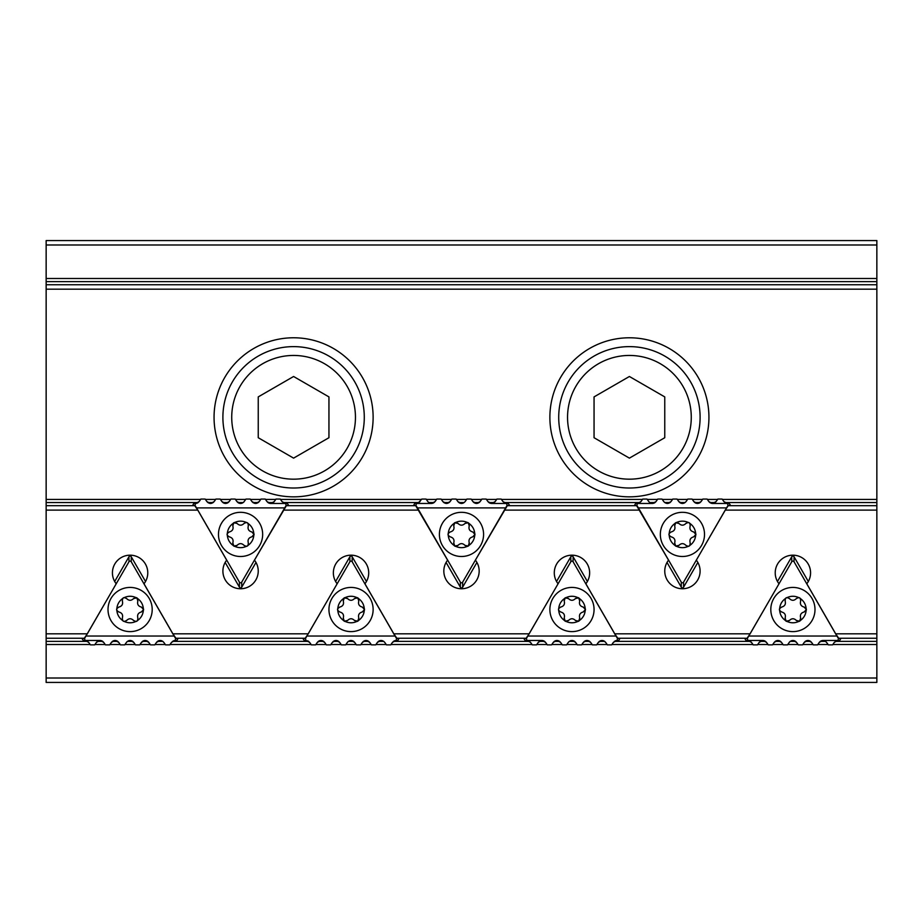 <?xml version="1.0" encoding="UTF-8"?>
<svg xmlns="http://www.w3.org/2000/svg" width="923" height="923" viewBox="0 0 923 923"><rect width="100%" height="100%" fill="white"/><g stroke="black" fill="none" stroke-linecap="round" stroke-linejoin="round"><path stroke-width="1.38" d="M450.251 531.948C453.412 531.083 454.578 529.064 453.747 525.891L453.966 523.503A2.469 2.469 0 0 1 455.824 522.43A13.257 13.257 0 0 1 467.176 522.43A2.469 2.469 0 0 1 469.034 523.503A13.257 13.257 0 0 1 474.71 533.332A2.469 2.469 0 0 1 474.71 535.478A13.257 13.257 0 0 1 469.034 545.32A2.469 2.469 0 0 1 467.176 546.381A13.257 13.257 0 0 1 455.824 546.381A2.469 2.469 0 0 1 453.966 545.32L453.747 542.92C454.578 539.747 453.412 537.728 450.251 536.863L448.29 535.478A2.469 2.469 0 0 1 448.29 533.332L450.251 531.948C447.424 533.586 447.424 535.225 450.251 536.863C453.412 537.728 454.578 539.747 453.747 542.92L454.774 546.058L458.004 545.378L455.824 546.381M448.29 533.332L448.29 533.332A13.257 13.257 0 0 1 453.966 523.503L453.966 523.503M455.824 522.43L458.004 523.433C460.335 525.741 462.665 525.741 464.996 523.433L467.176 522.43M469.034 523.503L469.253 525.891C468.423 529.064 469.588 531.083 472.749 531.948L474.71 533.332M474.71 535.478L472.749 536.863C469.588 537.728 468.423 539.747 469.253 542.92L469.034 545.32M453.966 545.32L453.966 545.32A13.257 13.257 0 0 1 448.29 535.478L448.29 535.478M467.176 546.381L464.996 545.378C462.665 543.07 460.335 543.07 458.004 545.378M439.406 534.405A22.094 22.094 0 0 1 472.541 515.276A22.094 22.094 0 0 1 472.541 553.535A22.094 22.094 0 0 1 439.406 534.405M464.996 545.378L468.226 546.058L469.253 542.92C468.423 539.747 469.588 537.728 472.749 536.863L474.953 534.405L472.749 531.948C469.588 531.083 468.423 529.064 469.253 525.891L468.226 522.753L464.996 523.433C462.665 525.741 460.335 525.741 458.004 523.433L454.774 522.753L453.747 525.891M787.215 597.55L789.407 598.554C786.569 596.927 785.15 597.746 785.138 601.011C785.969 604.184 784.804 606.203 781.643 607.069C784.804 606.203 785.969 604.184 785.138 601.011L785.358 598.612A2.469 2.469 0 0 1 787.215 597.55A13.257 13.257 0 0 1 798.58 597.55A2.469 2.469 0 0 1 800.426 598.612A13.257 13.257 0 0 1 806.114 608.453A2.469 2.469 0 0 1 806.114 610.599A13.257 13.257 0 0 1 800.426 620.429A2.469 2.469 0 0 1 798.58 621.502A13.257 13.257 0 0 1 787.215 621.502A2.469 2.469 0 0 1 785.358 620.429L785.138 618.041C785.969 614.868 784.804 612.849 781.643 611.984L779.681 610.599A2.469 2.469 0 0 1 779.681 608.453L781.643 607.069C778.827 608.707 778.827 610.345 781.643 611.984C784.804 612.849 785.969 614.868 785.138 618.041L786.165 621.179L789.407 620.498L787.215 621.502M779.681 608.453L779.681 608.453A13.257 13.257 0 0 1 785.358 598.612L785.358 598.612M800.426 598.612L800.656 601.011C800.645 597.746 799.226 596.927 796.387 598.554C794.057 600.861 791.726 600.861 789.407 598.554C791.726 600.861 794.057 600.861 796.387 598.554L798.58 597.55M806.114 610.599L804.141 611.984L806.356 609.526L804.141 607.069C800.979 606.203 799.814 604.184 800.656 601.011C799.814 604.184 800.979 606.203 804.141 607.069L806.114 608.453M798.58 621.502L796.387 620.498L799.63 621.179L800.656 618.041C799.814 614.868 800.979 612.849 804.141 611.984C800.979 612.849 799.814 614.868 800.656 618.041L800.426 620.429M785.358 620.429L785.358 620.429A13.257 13.257 0 0 1 779.681 610.599L779.681 610.599M796.387 620.498C794.057 618.191 791.726 618.191 789.407 620.498C791.726 618.191 794.057 618.191 796.387 620.498M770.809 609.526A22.094 22.094 0 0 1 803.945 590.385A22.094 22.094 0 0 1 803.945 628.655A22.094 22.094 0 0 1 770.809 609.526M345.352 597.55L347.544 598.554L344.302 597.873L343.275 601.011C344.106 604.184 342.952 606.203 339.791 607.069C342.952 606.203 344.106 604.184 343.275 601.011L343.506 598.612A2.469 2.469 0 0 1 345.352 597.55A13.257 13.257 0 0 1 356.716 597.55A2.469 2.469 0 0 1 358.562 598.612A13.257 13.257 0 0 1 364.25 608.453A2.469 2.469 0 0 1 364.25 610.599A13.257 13.257 0 0 1 358.562 620.429A2.469 2.469 0 0 1 356.716 621.502A13.257 13.257 0 0 1 345.352 621.502A2.469 2.469 0 0 1 343.506 620.429L343.275 618.041C344.106 614.868 342.952 612.849 339.791 611.984L337.818 610.599A2.469 2.469 0 0 1 337.818 608.453L339.791 607.069C336.964 608.707 336.964 610.345 339.791 611.984C342.952 612.849 344.106 614.868 343.275 618.041L344.302 621.179L347.544 620.498L345.352 621.502M337.818 608.453L337.818 608.453A13.257 13.257 0 0 1 343.506 598.612L343.506 598.612M358.562 598.612L358.793 601.011L357.766 597.873L354.524 598.554C352.194 600.861 349.875 600.861 347.544 598.554C349.875 600.861 352.194 600.861 354.524 598.554L356.716 597.55M364.25 610.599L362.289 611.984L364.493 609.526L362.289 607.069C359.128 606.203 357.962 604.184 358.793 601.011C357.962 604.184 359.128 606.203 362.289 607.069L364.25 608.453M356.716 621.502L354.524 620.498L357.766 621.179L358.793 618.041C357.962 614.868 359.128 612.849 362.289 611.984C359.128 612.849 357.962 614.868 358.793 618.041L358.562 620.429M343.506 620.429L343.506 620.429A13.257 13.257 0 0 1 337.818 610.599L337.818 610.599M354.524 620.498C352.194 618.191 349.875 618.191 347.544 620.498C349.875 618.191 352.194 618.191 354.524 620.498M328.946 609.526A22.094 22.094 0 0 1 362.081 590.385A22.094 22.094 0 0 1 362.081 628.655A22.094 22.094 0 0 1 328.946 609.526M46.15 678.013L46.15 682.432L876.85 682.432L876.85 678.013L46.15 678.013L46.15 638.243L84.316 638.243L87.304 633.824L46.15 633.824L46.15 638.243M46.15 505.689L46.15 510.107L197.776 510.107L194.776 505.689L46.15 505.689L46.15 289.176L876.85 289.176L876.85 505.689L728.224 505.689L725.224 510.107L876.85 510.107L876.85 505.689M46.15 499.435L200.626 499.435M205.391 499.435L215.647 499.435M220.412 499.435L230.669 499.435M235.446 499.435L245.703 499.435M250.468 499.435L260.724 499.435M265.489 499.435L275.746 499.435M280.511 499.435L421.557 499.435M426.322 499.435L436.579 499.435M441.344 499.435L451.601 499.435M456.366 499.435L466.634 499.435M471.399 499.435L481.656 499.435M486.421 499.435L496.678 499.435M501.443 499.435L642.489 499.435M647.254 499.435L657.511 499.435M662.276 499.435L672.532 499.435M677.297 499.435L687.554 499.435M692.331 499.435L702.588 499.435M707.353 499.435L717.609 499.435M722.374 499.435L876.85 499.435M549.877 417.311A79.54 79.54 0 0 1 669.175 348.433A79.54 79.54 0 0 1 669.175 486.19A79.54 79.54 0 0 1 549.877 417.311M214.055 417.311A79.54 79.54 0 0 1 333.365 348.433A79.54 79.54 0 0 1 333.365 486.19A79.54 79.54 0 0 1 214.055 417.311M46.15 244.987L876.85 244.987L876.85 284.757L46.15 284.757L46.15 240.568L876.85 240.568L876.85 244.987M46.15 278.504L876.85 278.504M876.85 510.107L876.85 633.824L835.696 633.824L838.684 638.243L876.85 638.243L876.85 644.496L832.834 644.496M828.069 644.496L817.813 644.496M813.048 644.496L802.791 644.496M798.026 644.496L787.769 644.496M783.004 644.496L772.747 644.496M767.982 644.496L757.725 644.496M752.96 644.496L611.903 644.496M607.138 644.496L596.881 644.496M592.116 644.496L581.859 644.496M577.094 644.496L566.837 644.496M562.072 644.496L551.816 644.496M547.051 644.496L536.794 644.496M532.029 644.496L390.971 644.496M386.206 644.496L375.949 644.496M371.184 644.496L360.928 644.496M356.163 644.496L345.906 644.496M341.141 644.496L330.884 644.496M326.119 644.496L315.862 644.496M311.097 644.496L170.04 644.496M165.275 644.496L155.018 644.496M150.253 644.496L139.996 644.496M135.231 644.496L124.974 644.496M120.209 644.496L109.952 644.496M105.187 644.496L94.931 644.496M90.166 644.496L46.15 644.496M876.85 644.496L876.85 678.013M876.85 289.176L876.85 284.757M46.15 284.757L46.15 289.176M876.85 638.243L876.85 633.824M46.15 633.824L46.15 510.107M617.752 638.243L747.099 638.243L750.099 633.824L614.764 633.824L617.752 638.243M396.832 638.243L526.168 638.243L529.167 633.824L393.833 633.824L396.832 638.243M175.901 638.243L305.248 638.243L308.236 633.824L172.901 633.824L175.901 638.243M87.304 633.824L116.206 583.774A17.675 17.675 0 0 1 118.109 559.869A17.675 17.675 0 0 1 142.096 559.869A17.675 17.675 0 0 1 144 583.774L172.901 633.824M308.236 633.824L337.137 583.774A17.675 17.675 0 0 1 339.041 559.869A17.675 17.675 0 0 1 363.027 559.869A17.675 17.675 0 0 1 364.931 583.774L393.833 633.824M529.167 633.824L558.069 583.774A17.675 17.675 0 0 1 559.973 559.869A17.675 17.675 0 0 1 583.959 559.869A17.675 17.675 0 0 1 585.863 583.774L614.764 633.824M750.099 633.824L779 583.774A17.675 17.675 0 0 1 780.904 559.869A17.675 17.675 0 0 1 804.891 559.869A17.675 17.675 0 0 1 806.794 583.774L835.696 633.824M725.224 510.107L696.323 560.157A17.675 17.675 0 0 1 694.419 584.063A17.675 17.675 0 0 1 670.444 584.063A17.675 17.675 0 0 1 668.54 560.157L636.639 505.689L507.292 505.689L475.391 560.157A17.675 17.675 0 0 1 473.487 584.063A17.675 17.675 0 0 1 449.513 584.063A17.675 17.675 0 0 1 447.609 560.157L415.708 505.689L286.361 505.689L254.46 560.157A17.675 17.675 0 0 1 252.556 584.063A17.675 17.675 0 0 1 228.581 584.063A17.675 17.675 0 0 1 226.677 560.157L197.776 510.107M504.293 510.107L639.639 510.107M283.361 510.107L418.707 510.107M128.955 561.784A1.35 1.327 -90 0 1 131.251 561.784L131.251 556.754A1.35 1.327 -90 0 0 128.955 556.754L128.955 561.784L84.547 638.474L85.031 640.458L88.654 642.339L90.431 644.877L94.665 644.877L96.442 642.339C98.853 639.87 101.265 639.87 103.676 642.339L105.453 644.877L109.687 644.877L111.464 642.339C113.875 639.87 116.286 639.87 118.698 642.339L120.475 644.877L124.709 644.877L126.486 642.339C128.897 639.87 131.308 639.87 133.72 642.339L131.885 640.827M131.851 640.816L128.482 640.758L130.108 640.458L133.708 642.316M126.993 641.739L126.486 642.339M111.475 642.316L115.075 640.458L118.686 642.316L116.863 640.827M116.829 640.816L113.333 640.816M113.298 640.827L111.464 642.339M96.453 642.316L100.053 640.458L103.664 642.316L101.842 640.827M146.872 640.816L143.377 640.816M143.353 640.827L141.507 642.339C143.919 639.87 146.33 639.87 148.741 642.339L146.907 640.827M88.631 642.304L86.808 640.827L88.654 642.339M156.541 642.316L160.152 640.458L161.767 640.758L158.41 640.816M158.375 640.827L156.529 642.339C158.941 639.87 161.352 639.87 163.775 642.339L163.752 642.316M171.574 642.316L175.174 640.458L173.432 640.816L175.174 640.458L175.658 638.474L174.112 636.039L86.093 636.039M141.519 642.316L145.13 640.458L148.73 642.316M101.807 640.816L98.311 640.816M98.276 640.827L96.442 642.339M133.72 642.339L135.496 644.877L139.731 644.877L141.507 642.339M148.741 642.339L150.518 644.877L154.752 644.877L156.529 642.339M163.775 642.339L165.54 644.877L169.774 644.877L171.551 642.339M174.112 636.039L131.251 561.784M84.547 638.474L81.974 638.474L83.255 640.458L100.053 640.458M114.683 581.49L128.955 556.754M131.251 556.754L145.522 581.49M178.116 638.243L176.962 640.458L175.174 640.458M241.711 582.148A1.35 1.327 90 0 1 239.426 582.148L239.426 587.178A1.35 1.327 90 0 0 241.711 587.178L241.711 582.148L286.13 505.458L285.634 503.473L282.034 501.616L280.246 499.055L276.012 499.055L274.235 501.593L270.612 503.473L267.012 501.616L265.224 499.055L260.99 499.055L259.213 501.593L255.59 503.473L251.991 501.616L250.202 499.055L245.968 499.055L243.707 502.17M238.826 503.116L242.184 503.173L240.568 503.473L236.969 501.616L235.18 499.055L230.935 499.055L229.169 501.593C226.758 504.062 224.335 504.062 221.924 501.593L220.147 499.055L215.913 499.055L214.148 501.593L210.525 503.473L214.148 501.593C211.725 504.062 209.313 504.062 206.902 501.593L210.525 503.473L206.925 501.616L205.125 499.055L200.891 499.055L199.114 501.593L195.503 503.473L197.245 503.116L195.503 503.473L195.007 505.458L196.553 507.892L284.584 507.892M243.684 502.193L244.191 501.593C241.78 504.062 239.357 504.062 236.946 501.593M252.002 501.627L255.59 503.473L259.213 501.593C256.802 504.062 254.39 504.062 251.967 501.593L251.991 501.616M236.98 501.627L238.792 503.104M272.389 503.104L274.235 501.593C271.824 504.062 269.412 504.062 267.001 501.593M223.804 503.116L227.289 503.116M227.323 503.104L229.169 501.593M221.958 501.627L223.77 503.104M282.046 501.627L285.634 503.473L282.034 501.616M199.103 501.616L197.28 503.104L199.114 501.593M229.146 501.616L225.547 503.473L221.947 501.616M268.87 503.116L272.366 503.116M267.024 501.627L268.835 503.104M196.553 507.892L239.426 582.148M286.13 505.458L288.691 505.458L287.422 503.473L270.612 503.473M255.994 562.442L241.711 587.178M239.426 587.178L225.154 562.442M192.561 505.689L193.715 503.473L196.045 503.473M349.886 561.784A1.35 1.327 -90 0 1 352.182 561.784L352.182 556.754A1.35 1.327 -90 0 0 349.886 556.754L349.886 561.784L305.478 638.474L305.963 640.458L309.586 642.339L311.363 644.877L315.597 644.877L317.374 642.339C319.785 639.87 322.196 639.87 324.608 642.339L326.384 644.877L330.619 644.877L332.395 642.339C334.807 639.87 337.218 639.87 339.629 642.339L341.406 644.877L345.64 644.877L347.417 642.339C349.829 639.87 352.24 639.87 354.651 642.339L351.04 640.458L349.413 640.758L352.782 640.816M347.925 641.739L347.417 642.339M332.407 642.316L336.007 640.458L339.618 642.316L337.795 640.827M337.76 640.816L334.264 640.816M334.23 640.827L332.395 642.339M354.628 642.304L352.817 640.827M317.385 642.316L320.985 640.458L324.596 642.316L322.762 640.827M367.804 640.816L364.308 640.816M364.273 640.827L362.439 642.339C364.85 639.87 367.262 639.87 369.673 642.339L367.839 640.827M307.751 640.827L309.574 642.316L307.74 640.827M377.472 642.316L381.084 640.458L382.699 640.758L379.33 640.816M379.307 640.827L377.461 642.339C379.872 639.87 382.284 639.87 384.706 642.339L384.683 642.316M394.329 640.827L392.483 642.339L396.105 640.458L394.352 640.816L396.105 640.458L396.59 638.474L395.044 636.039L307.024 636.039M392.506 642.316L394.317 640.827M362.451 642.316L366.062 640.458L369.661 642.316M322.738 640.816L319.243 640.816M319.208 640.827L317.374 642.339M354.651 642.339L356.428 644.877L360.662 644.877L362.439 642.339M369.673 642.339L371.45 644.877L375.684 644.877L377.461 642.339M384.706 642.339L386.472 644.877L390.706 644.877L392.483 642.339M395.044 636.039L352.182 561.784M305.478 638.474L302.906 638.474L304.175 640.458L305.963 640.458M335.614 581.49L349.886 556.754M352.182 556.754L366.454 581.49M399.048 638.243L397.894 640.458L396.105 640.458M570.818 561.784A1.35 1.327 -90 0 1 573.114 561.784L573.114 556.754A1.35 1.327 -90 0 0 570.818 556.754L570.818 561.784L526.41 638.474L526.895 640.458L530.517 642.339L532.294 644.877L536.528 644.877L538.294 642.339C540.716 639.87 543.128 639.87 545.539 642.339L547.316 644.877L551.55 644.877L553.327 642.339C555.738 639.87 558.15 639.87 560.561 642.339L562.338 644.877L566.572 644.877L568.349 642.339C570.76 639.87 573.171 639.87 575.583 642.339L573.748 640.827M573.714 640.816L570.345 640.758L571.96 640.458L575.571 642.316M568.856 641.739L568.349 642.339M553.339 642.316L556.938 640.458L560.549 642.316L558.727 640.827M558.692 640.816L555.196 640.816M555.161 640.827L553.327 642.339M538.317 642.316L541.916 640.458L545.539 642.339M588.736 640.816L585.24 640.816M585.205 640.827L583.371 642.339C585.782 639.87 588.193 639.87 590.605 642.339L588.77 640.827M528.683 640.827L530.494 642.316L528.671 640.827M598.404 642.316L602.015 640.458L603.63 640.758L600.262 640.816M600.238 640.827L598.392 642.339C600.804 639.87 603.215 639.87 605.626 642.339L603.665 640.781L605.615 642.316M613.426 642.316L617.037 640.458L615.283 640.816L617.037 640.458L617.522 638.474L615.976 636.039L527.956 636.039M583.382 642.316L586.993 640.458L590.593 642.316M543.67 640.816L540.174 640.816M540.14 640.827L538.294 642.339M545.516 642.304L543.693 640.827M575.583 642.339L577.36 644.877L581.594 644.877L583.371 642.339M590.605 642.339L592.381 644.877L596.616 644.877L598.392 642.339M605.626 642.339L607.403 644.877L611.637 644.877L613.414 642.339M615.976 636.039L573.114 561.784M526.41 638.474L523.837 638.474L525.106 640.458L541.916 640.458M556.546 581.49L570.818 556.754M573.114 556.754L587.386 581.49M619.979 638.243L618.825 640.458L617.037 640.458M791.749 561.784A1.35 1.327 -90 0 1 794.045 561.784L794.045 556.754A1.35 1.327 -90 0 0 791.749 556.754L791.749 561.784L747.342 638.474L747.826 640.458L751.449 642.339L753.226 644.877L757.46 644.877L759.225 642.339C761.648 639.87 764.059 639.87 766.471 642.339L768.248 644.877L772.482 644.877L774.259 642.339C776.67 639.87 779.081 639.87 781.493 642.339L783.269 644.877L787.504 644.877L789.28 642.339C791.692 639.87 794.103 639.87 796.514 642.339L794.68 640.827M794.645 640.816L791.276 640.758L792.892 640.458L796.503 642.316M789.788 641.739L789.28 642.339M774.27 642.316L777.87 640.458L781.481 642.316L779.647 640.827M779.623 640.816L776.128 640.816M776.093 640.827L774.259 642.339M759.248 642.316L762.848 640.458L766.459 642.316L764.625 640.827M809.667 640.816L806.171 640.816M806.137 640.827L804.302 642.339C806.714 639.87 809.125 639.87 811.536 642.339L807.925 640.458L804.314 642.316M811.513 642.304L809.702 640.827M749.614 640.827L751.426 642.316L749.603 640.827M819.336 642.316L822.947 640.458L824.562 640.758L821.193 640.816M821.158 640.827L819.324 642.339C821.735 639.87 824.147 639.87 826.558 642.339L824.597 640.781L826.547 642.316M834.357 642.316L837.969 640.458L836.215 640.816L837.969 640.458L838.453 638.474L836.907 636.039L748.888 636.039M764.59 640.816L761.106 640.816M761.071 640.827L759.225 642.339M796.514 642.339L798.291 644.877L802.525 644.877L804.302 642.339M811.536 642.339L813.313 644.877L817.547 644.877L819.324 642.339M826.558 642.339L828.335 644.877L832.569 644.877L834.346 642.339M836.907 636.039L794.045 561.784M747.342 638.474L744.769 638.474L746.038 640.458L762.848 640.458M777.478 581.49L791.749 556.754M794.045 556.754L808.317 581.49M840.911 638.243L839.745 640.458L822.947 640.458M462.642 582.148A1.35 1.327 90 0 1 460.358 582.148L460.358 587.178A1.35 1.327 90 0 0 462.642 587.178L462.642 582.148L507.062 505.458L506.565 503.473L502.954 501.593L501.177 499.055L496.943 499.055L495.166 501.593C492.755 504.062 490.344 504.062 487.932 501.593L486.156 499.055L481.921 499.055L480.145 501.593L476.522 503.473L472.922 501.616L471.134 499.055L466.9 499.055L465.123 501.593C462.711 504.062 460.289 504.062 457.877 501.593L461.5 503.473L463.115 503.173L459.758 503.116M472.934 501.627L476.522 503.473L480.145 501.593C477.733 504.062 475.322 504.062 472.899 501.593L472.922 501.616M457.912 501.627L459.723 503.104M495.155 501.616L491.544 503.473L487.944 501.616M442.89 501.627L446.478 503.473L450.101 501.593L446.478 503.473L442.867 501.616L441.079 499.055L436.844 499.055L435.068 501.593L431.456 503.473L433.199 503.116M433.233 503.104L435.068 501.593C432.656 504.062 430.245 504.062 427.834 501.593L427.857 501.616M429.83 503.173L431.456 503.473L429.83 503.173M427.834 501.593L426.057 499.055L421.823 499.055L418.211 503.104L420.046 501.593L416.435 503.473L418.177 503.116L416.435 503.473L415.938 505.458L417.484 507.892L505.516 507.892M489.801 503.116L493.297 503.116M493.32 503.104L495.166 501.593M487.955 501.627L489.767 503.104M457.877 501.593L456.1 499.055L451.866 499.055L450.101 501.593C447.678 504.062 445.267 504.062 442.855 501.593M417.484 507.892L460.358 582.148M507.062 505.458L509.623 505.458L508.354 503.473L491.544 503.473M476.926 562.442L462.642 587.178M460.358 587.178L446.074 562.442M413.492 505.689L414.646 503.473L431.456 503.473M683.574 582.148A1.35 1.327 90 0 1 681.289 582.148L681.289 587.178A1.35 1.327 90 0 0 683.574 587.178L683.574 582.148L727.993 505.458L727.497 503.473L723.886 501.593L722.109 499.055L717.875 499.055L716.098 501.593L712.475 503.473L708.876 501.616L707.087 499.055L702.853 499.055L701.076 501.593L697.453 503.473L693.854 501.616L692.065 499.055L687.82 499.055L686.054 501.593C683.643 504.062 681.22 504.062 678.809 501.593L677.032 499.055L672.798 499.055L671.033 501.593L667.41 503.473L671.033 501.593C668.61 504.062 666.198 504.062 663.787 501.593L662.01 499.055L657.776 499.055L655.999 501.593C653.588 504.062 651.177 504.062 648.765 501.593L648.788 501.616M680.689 503.116L684.047 503.173L682.432 503.473L678.832 501.616M699.23 503.104L701.076 501.593C698.665 504.062 696.242 504.062 693.831 501.593M695.711 503.116L699.196 503.116M693.865 501.627L695.677 503.104M678.843 501.627L680.655 503.104M708.887 501.627L712.475 503.473L716.098 501.593C713.687 504.062 711.275 504.062 708.852 501.593L708.876 501.616M723.909 501.627L725.72 503.104L723.886 501.593M655.988 501.616L652.388 503.473L650.761 503.173L654.13 503.116M654.165 503.104L655.999 501.593M648.765 501.593L646.988 499.055L642.754 499.055L640.977 501.593L637.366 503.473L640.977 501.593L637.366 503.473L636.87 505.458L638.416 507.892L726.447 507.892M638.416 507.892L681.289 582.148M727.993 505.458L730.555 505.458L729.285 503.473L712.475 503.473M697.846 562.442L683.574 587.178M681.289 587.178L667.006 562.442M634.424 505.689L635.578 503.473L652.388 503.473M629.405 458.131L594.054 437.721L594.054 396.902L629.405 376.492L664.756 396.902L664.756 437.721L629.405 458.131M629.405 488.013A70.702 70.702 0 0 0 700.107 417.311A70.702 70.702 0 0 0 629.405 346.621A70.702 70.702 0 0 0 558.715 417.311A70.702 70.702 0 0 0 629.405 488.013A70.702 70.702 0 0 0 700.107 417.311A70.702 70.702 0 0 0 629.405 346.621A70.702 70.702 0 0 0 558.715 417.311A70.702 70.702 0 0 0 629.405 488.013M293.595 458.131L258.244 437.721L258.244 396.902L293.595 376.492L328.946 396.902L328.946 437.721L293.595 458.131M293.595 488.013A70.702 70.702 0 0 0 364.285 417.311A70.702 70.702 0 0 0 293.595 346.621A70.702 70.702 0 0 0 222.893 417.311A70.702 70.702 0 0 0 293.595 488.013A70.702 70.702 0 0 0 364.285 417.311A70.702 70.702 0 0 0 293.595 346.621A70.702 70.702 0 0 0 222.893 417.311A70.702 70.702 0 0 0 293.595 488.013M108.014 609.526A22.094 22.094 0 0 1 141.15 590.385A22.094 22.094 0 0 1 141.15 628.655A22.094 22.094 0 0 1 108.014 609.526M141.357 611.984L143.561 609.526L141.357 607.069C138.196 606.203 137.031 604.184 137.862 601.011L136.835 597.873L133.593 598.554C131.274 600.861 128.943 600.861 126.613 598.554C123.774 596.927 122.355 597.746 122.344 601.011C123.186 604.184 122.021 606.203 118.859 607.069C116.033 608.707 116.033 610.345 118.859 611.984L116.886 610.599A2.469 2.469 0 0 1 116.886 608.453L118.859 607.069C122.021 606.203 123.186 604.184 122.344 601.011L122.574 598.612A2.469 2.469 0 0 1 124.42 597.55L126.613 598.554C128.943 600.861 131.274 600.861 133.593 598.554L135.785 597.55A2.469 2.469 0 0 1 137.642 598.612L137.862 601.011C137.031 604.184 138.196 606.203 141.357 607.069L143.319 608.453A2.469 2.469 0 0 1 143.319 610.599L141.357 611.984C138.196 612.849 137.031 614.868 137.862 618.041C137.031 614.868 138.196 612.849 141.357 611.984M133.593 620.498C136.431 622.125 137.85 621.294 137.862 618.041L137.642 620.429A2.469 2.469 0 0 1 135.785 621.502L133.593 620.498C131.274 618.191 128.943 618.191 126.613 620.498C128.943 618.191 131.274 618.191 133.593 620.498M122.574 620.429L122.344 618.041C122.355 621.294 123.774 622.125 126.613 620.498L124.42 621.502A2.469 2.469 0 0 1 122.574 620.429A13.257 13.257 0 0 1 116.886 610.599L116.886 610.599M135.785 621.502L135.785 621.502A13.257 13.257 0 0 1 124.42 621.502L124.42 621.502M116.886 608.453L116.886 608.453A13.257 13.257 0 0 1 122.574 598.612L122.574 598.612M124.42 597.55L124.42 597.55A13.257 13.257 0 0 1 135.785 597.55L135.785 597.55M137.642 598.612L137.642 598.612A13.257 13.257 0 0 1 143.319 608.453L143.319 608.453M143.319 610.599L143.319 610.599A13.257 13.257 0 0 1 137.642 620.429L137.642 620.429M122.344 618.041C123.186 614.868 122.021 612.849 118.859 611.984M218.474 534.405A22.094 22.094 0 0 1 251.621 515.276A22.094 22.094 0 0 1 251.621 553.535A22.094 22.094 0 0 1 218.474 534.405M251.817 536.863L254.021 534.405L251.817 531.948C248.656 531.083 247.491 529.064 248.322 525.891C248.31 522.626 246.891 521.807 244.064 523.433C241.734 525.741 239.403 525.741 237.073 523.433L233.842 522.753L232.815 525.891L233.034 523.503A2.469 2.469 0 0 1 234.892 522.43L237.073 523.433C239.403 525.741 241.734 525.741 244.064 523.433L246.245 522.43A2.469 2.469 0 0 1 248.102 523.503L248.322 525.891C247.491 529.064 248.656 531.083 251.817 531.948L253.779 533.332A2.469 2.469 0 0 1 253.779 535.478L251.817 536.863C248.656 537.728 247.491 539.747 248.322 542.92C247.491 539.747 248.656 537.728 251.817 536.863M244.064 545.378C246.891 547.004 248.31 546.185 248.322 542.92L248.102 545.32A2.469 2.469 0 0 1 246.245 546.381L244.064 545.378C241.734 543.07 239.403 543.07 237.073 545.378C239.403 543.07 241.734 543.07 244.064 545.378M233.034 545.32L232.815 542.92L233.842 546.058L237.073 545.378L234.892 546.381A2.469 2.469 0 0 1 233.034 545.32A13.257 13.257 0 0 1 227.358 535.478A2.469 2.469 0 0 1 227.358 533.332L229.319 531.948C226.493 533.586 226.493 535.225 229.319 536.863C232.481 537.728 233.646 539.747 232.815 542.92C233.646 539.747 232.481 537.728 229.319 536.863L227.358 535.478M246.245 546.381L246.245 546.381A13.257 13.257 0 0 1 234.892 546.381L234.892 546.381M227.358 533.332L227.358 533.332A13.257 13.257 0 0 1 233.034 523.503L233.034 523.503M234.892 522.43L234.892 522.43A13.257 13.257 0 0 1 246.245 522.43L246.245 522.43M248.102 523.503L248.102 523.503A13.257 13.257 0 0 1 253.779 533.332L253.779 533.332M253.779 535.478L253.779 535.478A13.257 13.257 0 0 1 248.102 545.32L248.102 545.32M229.319 531.948C232.481 531.083 233.646 529.064 232.815 525.891M549.877 609.526A22.094 22.094 0 0 1 583.013 590.385A22.094 22.094 0 0 1 583.013 628.655A22.094 22.094 0 0 1 549.877 609.526M583.209 611.984L585.424 609.526L583.209 607.069L585.182 608.453A2.469 2.469 0 0 1 585.182 610.599L583.209 611.984C580.048 612.849 578.894 614.868 579.725 618.041C578.894 614.868 580.048 612.849 583.209 611.984M575.456 620.498L578.698 621.179L579.725 618.041L579.494 620.429A2.469 2.469 0 0 1 577.648 621.502L575.456 620.498C573.125 618.191 570.806 618.191 568.476 620.498C570.806 618.191 573.125 618.191 575.456 620.498M564.438 620.429L564.207 618.041L565.234 621.179L568.476 620.498L566.284 621.502A2.469 2.469 0 0 1 564.438 620.429A13.257 13.257 0 0 1 558.75 610.599A2.469 2.469 0 0 1 558.75 608.453L560.711 607.069C557.896 608.707 557.896 610.345 560.711 611.984C563.872 612.849 565.038 614.868 564.207 618.041C565.038 614.868 563.872 612.849 560.711 611.984L558.75 610.599M564.207 601.011C565.038 604.184 563.872 606.203 560.711 607.069C563.872 606.203 565.038 604.184 564.207 601.011L564.438 598.612A2.469 2.469 0 0 1 566.284 597.55L568.476 598.554L565.234 597.873L564.207 601.011M575.456 598.554C573.125 600.861 570.806 600.861 568.476 598.554C570.806 600.861 573.125 600.861 575.456 598.554L577.648 597.55A2.469 2.469 0 0 1 579.494 598.612L579.725 601.011L578.698 597.873L575.456 598.554M579.725 601.011C578.894 604.184 580.048 606.203 583.209 607.069M577.648 621.502L577.648 621.502A13.257 13.257 0 0 1 566.284 621.502L566.284 621.502M558.75 608.453L558.75 608.453A13.257 13.257 0 0 1 564.438 598.612L564.438 598.612M566.284 597.55L566.284 597.55A13.257 13.257 0 0 1 577.648 597.55L577.648 597.55M579.494 598.612L579.494 598.612A13.257 13.257 0 0 1 585.182 608.453L585.182 608.453M585.182 610.599L585.182 610.599A13.257 13.257 0 0 1 579.494 620.429L579.494 620.429M660.337 534.405A22.094 22.094 0 0 1 693.473 515.276A22.094 22.094 0 0 1 693.473 553.535A22.094 22.094 0 0 1 660.337 534.405M693.681 536.863L695.884 534.405L693.681 531.948C690.519 531.083 689.354 529.064 690.185 525.891C690.173 522.626 688.754 521.807 685.927 523.433C683.597 525.741 681.266 525.741 678.936 523.433L675.705 522.753L674.678 525.891C675.509 529.064 674.344 531.083 671.183 531.948C668.356 533.586 668.356 535.225 671.183 536.863C674.344 537.728 675.509 539.747 674.678 542.92L675.705 546.058L678.936 545.378C681.266 543.07 683.597 543.07 685.927 545.378C688.754 547.004 690.173 546.185 690.185 542.92C689.354 539.747 690.519 537.728 693.681 536.863C690.519 537.728 689.354 539.747 690.185 542.92L689.966 545.32A2.469 2.469 0 0 1 688.108 546.381L685.927 545.378C683.597 543.07 681.266 543.07 678.936 545.378L676.755 546.381A2.469 2.469 0 0 1 674.898 545.32A13.257 13.257 0 0 1 669.221 535.478A2.469 2.469 0 0 1 669.221 533.332L671.183 531.948C674.344 531.083 675.509 529.064 674.678 525.891L674.898 523.503A2.469 2.469 0 0 1 676.755 522.43L678.936 523.433C681.266 525.741 683.597 525.741 685.927 523.433L688.108 522.43A2.469 2.469 0 0 1 689.966 523.503L690.185 525.891C689.354 529.064 690.519 531.083 693.681 531.948L695.642 533.332A2.469 2.469 0 0 1 695.642 535.478L693.681 536.863M674.898 545.32L674.678 542.92C675.509 539.747 674.344 537.728 671.183 536.863L669.221 535.478M688.108 546.381L688.108 546.381A13.257 13.257 0 0 1 676.755 546.381L676.755 546.381M669.221 533.332L669.221 533.332A13.257 13.257 0 0 1 674.898 523.503L674.898 523.503M676.755 522.43L676.755 522.43A13.257 13.257 0 0 1 688.108 522.43L688.108 522.43M689.966 523.503L689.966 523.503A13.257 13.257 0 0 1 695.642 533.332L695.642 533.332M695.642 535.478L695.642 535.478A13.257 13.257 0 0 1 689.966 545.32L689.966 545.32M46.15 641.37L87.72 641.37M97.365 641.37L102.753 641.37M112.387 641.37L117.775 641.37M127.409 641.37L132.797 641.37M142.43 641.37L147.818 641.37M157.464 641.37L162.84 641.37M172.486 641.37L308.651 641.37M318.297 641.37L323.685 641.37M333.318 641.37L338.706 641.37M348.34 641.37L353.728 641.37M363.362 641.37L368.75 641.37M378.395 641.37L383.772 641.37M393.417 641.37L529.583 641.37M539.228 641.37L544.605 641.37M554.25 641.37L559.638 641.37M569.272 641.37L574.66 641.37M584.294 641.37L589.682 641.37M599.315 641.37L604.703 641.37M614.349 641.37L750.514 641.37M760.16 641.37L765.536 641.37M775.182 641.37L780.57 641.37M790.203 641.37L795.591 641.37M805.225 641.37L810.613 641.37M820.247 641.37L825.635 641.37M835.28 641.37L876.85 641.37M46.15 281.63L876.85 281.63M46.15 502.562L198.191 502.562M207.837 502.562L213.213 502.562M222.858 502.562L228.235 502.562M237.88 502.562L243.257 502.562M252.902 502.562L258.278 502.562M267.924 502.562L273.312 502.562M282.946 502.562L419.123 502.562M428.757 502.562L434.145 502.562M443.79 502.562L449.166 502.562M458.812 502.562L464.188 502.562M473.834 502.562L479.21 502.562M488.855 502.562L494.243 502.562M503.877 502.562L640.054 502.562M649.688 502.562L655.076 502.562M664.722 502.562L670.098 502.562M679.743 502.562L685.12 502.562M694.765 502.562L700.142 502.562M709.787 502.562L715.163 502.562M724.809 502.562L876.85 502.562M178.231 638.474L175.658 638.474M192.446 505.458L195.007 505.458M399.163 638.474L396.59 638.474M620.094 638.474L617.522 638.474M841.026 638.474L838.453 638.474M413.377 505.458L415.938 505.458M634.309 505.458L636.87 505.458M629.405 479.175A61.864 61.864 0 0 1 575.837 386.379A61.864 61.864 0 0 1 682.985 386.379A61.864 61.864 0 0 1 629.405 479.175M293.595 479.175A61.864 61.864 0 0 1 240.015 386.379A61.864 61.864 0 0 1 347.163 386.379A61.864 61.864 0 0 1 293.595 479.175"/></g></svg>
